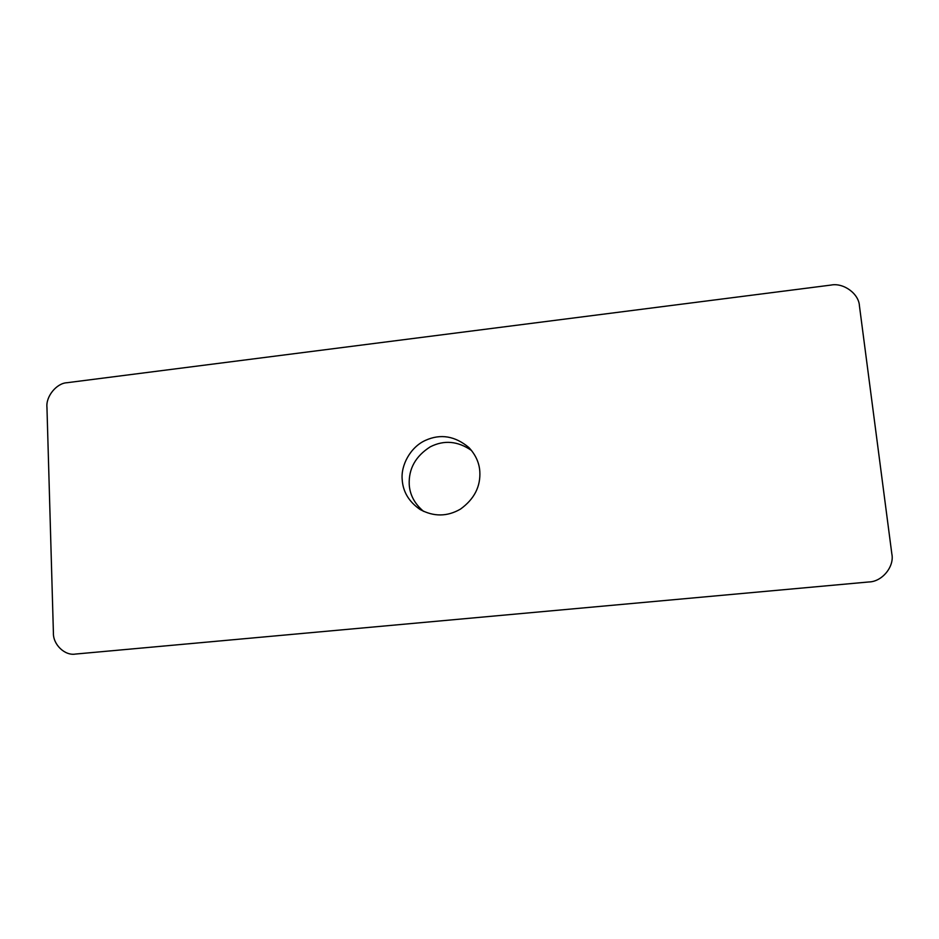 <?xml version="1.0" encoding="UTF-8"?>
<svg xmlns="http://www.w3.org/2000/svg" width="939" height="939" viewBox="0 0 939 939"><rect width="100%" height="100%" fill="white"/><g stroke="black" fill="none" stroke-linecap="round" stroke-linejoin="round"><path stroke-width="1.41" d="M423.548 511.356C414.639 503.797 409.862 494.865 409.228 484.571C408.559 468.772 415.578 456.19 430.297 446.811C444.135 439.804 457.892 441.037 471.566 450.52M479.806 471.343C480.733 486.519 474.277 499.114 460.462 509.114C447.246 516.755 433.795 516.873 420.109 509.501C408.981 501.766 403.019 491.883 402.221 479.852C400.648 465.439 410.402 447.034 425.531 440.332C440.626 433.56 455.098 435.989 468.96 447.598C475.603 454.781 479.219 462.692 479.806 471.343M859.431 305.832L891.839 553.904C894.597 566.581 882.073 581.828 868.81 581.969L75.46 654.06C64.779 655.974 52.866 644.389 53.406 632.757L46.95 407.244C45.8 396.411 56.622 383.159 66.986 382.725L830.968 285.08C843.433 282.486 858.88 293.672 859.431 305.832"/></g></svg>
